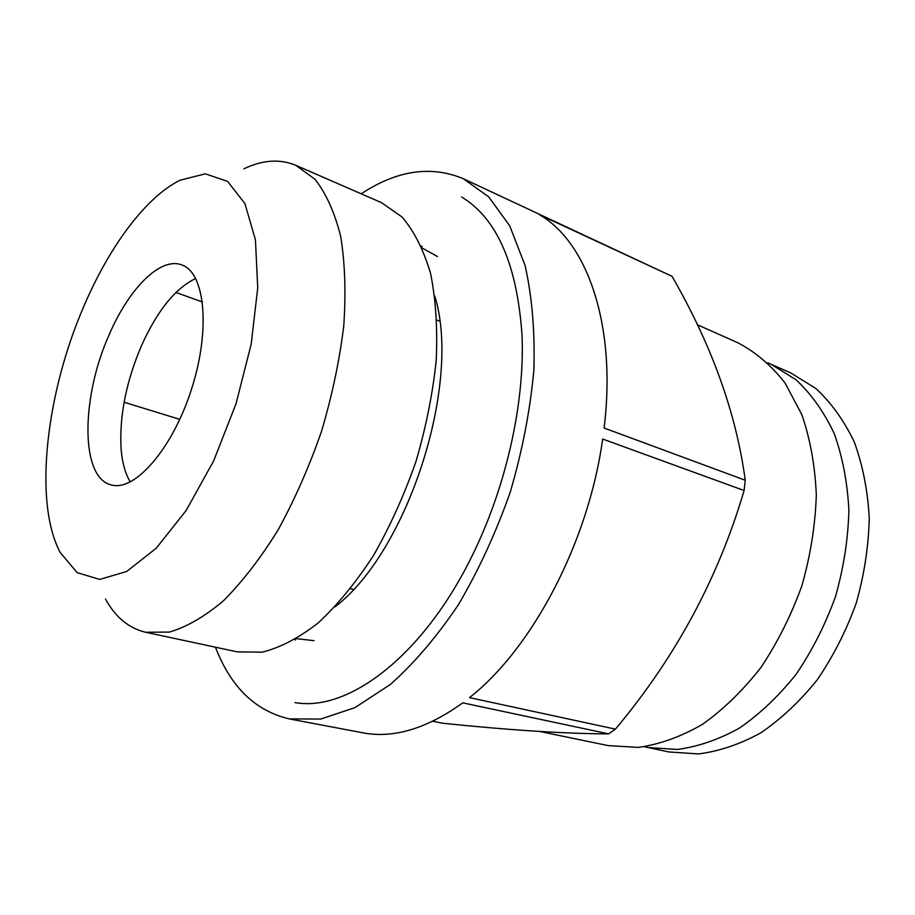 <?xml version="1.0" encoding="UTF-8"?>
<svg xmlns="http://www.w3.org/2000/svg" width="915" height="915" viewBox="0 0 915 915"><rect width="100%" height="100%" fill="white"/><g stroke="black" fill="none" stroke-linecap="round" stroke-linejoin="round"><path stroke-width="1.37" d="M644.343 746.754L668.785 751.947L698.385 753.937C719.076 751.341 739.823 744.341 760.628 732.949C781.033 719.064 799.893 701.359 817.221 679.834C833.199 656.455 846.203 630.87 856.257 603.088C864.275 574.654 868.61 546.289 869.25 517.97C867.717 490.383 862.708 465.003 854.221 441.831C843.95 420.454 831.175 402.669 815.871 388.498L790.652 372.874L767.765 362.843M647.74 747.521L677.26 749.454C697.916 746.766 718.652 739.629 739.48 728.054C759.908 713.952 778.825 695.995 796.222 674.161C812.28 650.474 825.387 624.556 835.544 596.431C843.687 567.655 848.136 538.958 848.88 510.341C847.473 482.468 842.566 456.848 834.171 433.481C824.003 411.944 811.308 394.056 796.096 379.828L770.979 364.204M432.784 721.249L442.791 723.262C509.506 730.159 564.772 733.704 608.624 733.876L615.429 729.141L469.498 697.63C532.198 648.609 588.539 542.046 602.653 439.04L744.101 490.52L745.245 480.249C736.278 413.431 711.881 345.458 672.033 276.319L539.701 214.853C587.27 242.235 616.767 325.294 604.106 428.026L745.245 480.249M672.033 276.319L463.127 178.631C430.851 165.26 396.881 170.316 361.208 193.82M215.448 647.191C230.752 687.074 255.411 710.989 289.426 718.927L320.765 719.041L354.894 707.672L390.396 684.443C414.266 663.192 436.97 636.554 458.529 604.506C478.842 569.873 496.113 532.336 510.341 491.881C522.351 450.718 530.197 410.137 533.868 370.163C535.023 331.55 532.095 296.666 525.084 265.499L509.769 225.925L488.667 196.805L463.127 178.631M289.426 718.927L362.66 732.778C393.336 738.714 426.699 728.74 462.761 702.857L608.624 733.876M539.793 731.485L608.235 745.622L638.395 747.395C659.543 744.41 680.829 736.781 702.251 724.486C723.308 709.56 742.854 690.573 760.891 667.538C777.578 642.536 791.258 615.235 801.917 585.623C810.507 555.336 815.311 525.176 816.317 495.141C815.082 465.907 810.267 439.097 801.849 414.689L785.081 383.053C771.265 365.417 755.493 351.978 737.764 342.725L697.23 324.699M461.64 197C496.982 218.411 517.124 264.526 522.042 335.348C524.89 404.419 505.56 489.582 470.436 559.237C422.616 655.06 350.914 709.525 298.931 703.132L295.053 702.674M195.719 278.48C175.52 288.133 157.529 310.322 141.756 345.058C126.201 381.383 119.316 415.902 121.077 448.625C122.164 462.521 125.241 473.627 130.307 481.953M109.377 334.272C81.012 396.835 80.028 477.573 111.115 484.859C134.482 492.178 172.409 449.116 191.464 389.367C210.805 329.697 205.074 272.601 181.811 264.938C160.537 256.555 129.107 288.351 109.377 334.272M202.467 302.007L175.92 292.445M179.82 419.367L124.097 402.245M334.97 606.862C407.816 551.642 461.858 383.568 434.842 296.243M105.499 599.085C115.473 617.236 128.866 628.296 145.679 632.265L237.26 651.869L262.228 652.155C280.242 647.66 298.885 637.927 318.168 622.955C337.429 605.032 355.832 582.615 373.366 555.714C389.939 526.685 404.133 495.29 415.948 461.537C426.024 427.214 432.784 393.439 436.226 360.19C437.656 328.108 435.769 299.171 430.553 273.368C423.611 249.967 414.129 231.198 402.108 217.049L381.658 202.73L295.808 165.295C279.83 158.718 262.502 159.896 243.825 168.84M314.005 640.672L296.574 638.67M422.17 248.022L437.496 256.555M294.882 639.677L295.591 639.882M422.204 246.512L421.38 246.215M84.443 304.912C46.059 392.546 33.192 502.255 60.321 552.671L77.157 572.618L99.666 579.435L126.659 571.486L156.282 548.188L186.18 510.444L213.653 460.885L236.036 403.698L251.179 344.177L257.733 287.882L255.434 239.799L244.923 203.599L227.629 181.41L205.36 173.827L180.061 180.221C145.874 197.091 109.777 245.998 84.443 304.912M145.679 632.265L169.389 632.071C186.637 627.072 204.674 616.63 223.5 600.732C242.406 581.746 260.615 558.116 278.16 529.831C294.836 499.35 309.304 466.478 321.565 431.194C332.168 395.372 339.568 360.224 343.777 325.729C346.007 292.526 344.978 262.708 340.666 236.264C334.638 212.383 326.072 193.374 314.966 179.26L295.808 165.295M615.429 729.141C675.384 657.702 718.275 578.166 744.101 490.52M439.589 321.154L436.935 320.101M353.35 589.397L350.582 588.688"/></g></svg>
